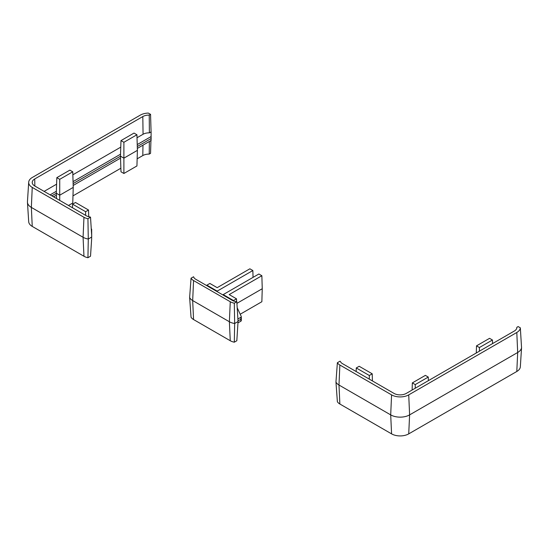 <?xml version="1.0" encoding="UTF-8"?>
<svg xmlns="http://www.w3.org/2000/svg" width="549" height="549" viewBox="0 0 549 549"><rect width="100%" height="100%" fill="white"/><g stroke="black" fill="none" stroke-linecap="round" stroke-linejoin="round"><path stroke-width="0.82" d="M337.374 362.724A10.527 6.08 0 0 0 339.865 365.016L391.581 394.875A12.119 7 0 0 0 408.724 394.875L516.801 332.481A12.119 7 0 0 0 520.335 327.842L518.132 326.573L516.815 327.334A8.599 4.962 180 0 1 516.822 327.595A8.599 4.962 180 0 1 514.303 331.04L406.233 393.434A8.599 4.962 180 0 1 394.079 393.434L342.356 363.575A7.007 4.042 180 0 1 340.442 361.51L339.955 361.228L337.374 362.724L335.954 382.022L337.374 401.717A10.527 6.08 0 0 0 339.865 404.016L391.581 433.875A12.119 7 0 0 0 408.724 433.875L516.801 371.481A12.119 7 0 0 0 520.335 366.842L521.55 347.702A13.375 7.72 180 0 1 517.686 352.492L409.609 414.886A13.375 7.72 180 0 1 390.696 414.886L338.98 385.027A11.783 6.801 180 0 1 335.954 382.022M520.335 327.842L521.55 347.702M356.274 367.96L369.312 375.489L372.215 373.807L359.176 366.279L356.274 367.96L356.164 371.549M372.215 373.807L372.428 380.937M369.312 375.489L369.312 379.139M415.243 384.588L428.275 377.06L425.372 375.379L412.333 382.907L415.243 384.588L415.243 388.239M412.333 382.907L412.121 390.037M428.275 377.06L428.385 380.649M476.505 345.863L479.407 347.538L492.446 340.009L489.543 338.335L476.505 345.863L476.285 352.993M492.446 340.009L492.556 343.599M479.407 347.538L479.407 351.188M137.346 148.408L151.099 140.469L151.099 131.911L151.099 136.571L137.229 144.572M91.697 237.058L91.656 229.139L91.656 238.932L90.516 256.218L87.936 257.707L88.286 239.028L91.697 237.058M51.846 195.856L56.348 193.255L59.724 195.204L73.237 187.401L72.763 171.803L59.724 179.331L56.822 177.656L69.86 170.128L72.763 171.803M56.513 198.546L56.41 195.204L53.507 196.81M56.348 195.169L56.348 191.272L50.131 194.861M137.147 158.826L142.809 155.559A8.599 4.962 0 0 1 149.232 154.104L150.55 153.349L150.934 140.558M28.699 182.206L27.45 201.675A13.375 7.72 0 0 0 27.45 202.252A13.375 7.72 0 0 0 31.355 207.419L83.077 237.278A11.783 6.801 0 0 0 88.286 239.028L87.936 218.715A10.527 6.08 180 0 1 83.963 217.274L32.24 187.415A12.119 7 180 0 1 28.699 182.206A12.119 7 180 0 1 32.24 177.512L140.318 115.118A12.119 7 180 0 1 148.347 113.08L150.55 114.35L149.232 115.112A8.599 4.962 0 0 0 142.809 116.56L34.738 178.953A8.599 4.962 0 0 0 32.219 182.522A8.599 4.962 0 0 0 34.738 185.974L86.454 215.832A7.007 4.042 0 0 0 90.029 216.937L90.516 217.219L87.936 218.715M87.936 257.707A10.527 6.08 180 0 1 83.963 256.266L32.24 226.408A12.119 7 180 0 1 28.699 221.721L27.45 202.252M59.724 200.399L59.724 179.331M73.237 187.401L72.763 203L68.495 205.463M73.12 183.572L120.519 156.204L123.896 158.153L137.401 150.357L136.934 134.759L123.896 142.287L120.986 140.606L134.025 133.078L136.934 134.759M137.401 150.357L136.934 165.956L123.896 173.484L120.986 171.803L120.519 158.119L73.175 185.452M120.519 158.119L120.519 154.221L73.058 181.623M137.291 146.521L151.14 138.526L151.099 136.571M123.896 173.484L123.896 142.287M91.209 228.885L91.656 229.139M137.024 137.751L143.069 134.258A8.221 4.749 180 0 1 149.383 132.879L149.232 115.112M44.119 191.388L56.622 184.169M72.852 174.802L120.794 147.125M91.656 235.034L90.516 217.219M149.383 132.879L151.078 131.897L150.55 114.35M149.232 154.104L149.342 141.484M120.883 168.214L72.983 195.869M56.822 177.656L56.348 191.272M120.986 140.606L120.519 154.221M72.475 207.762L72.585 204.173L75.487 202.492L88.526 210.02L85.617 211.701L72.585 204.173M85.617 215.352L85.617 211.701M88.725 216.711L88.526 210.02M237.895 319.003L240.833 317.308A1.551 0.892 0 0 0 241.286 316.67A1.551 0.892 0 0 0 241.231 316.444L237.23 307.824M195.76 279.283A7.425 4.282 180 0 1 193.838 277.362L193.564 276.765L191.045 278.219L189.631 297.51A11.783 6.801 0 0 0 192.678 300.557L229.379 321.748A11.783 6.801 0 0 0 234.656 323.505L238.046 321.556L236.825 301.737L235.789 301.579A7.425 4.282 180 0 1 232.46 300.468L195.76 279.283M189.631 297.51L191.045 317.212A10.527 6.08 0 0 0 193.564 319.545L230.264 340.737A10.527 6.08 0 0 0 234.306 342.192L236.825 340.737L238.046 321.556M234.306 342.192L234.656 323.505L234.306 303.192L236.825 301.737M191.045 278.219A10.527 6.08 0 0 0 193.564 280.553L230.264 301.737A10.527 6.08 0 0 0 234.306 303.192M238.012 320.925L240.86 319.278A1.592 0.92 0 0 0 241.327 318.64A1.592 0.92 0 0 0 241.327 318.619L241.286 320.589A1.551 0.892 0 0 1 240.833 321.213L240.833 317.308M237.964 322.867L240.833 321.213M240.201 314.234L261.859 301.73L262.25 288.733L236.962 303.329M261.859 275.728L258.874 274.006L223.21 294.593L233.517 300.543L236.495 298.821L229.18 294.593L261.859 275.728L262.25 288.733M206.891 285.171L217.191 291.121L252.849 270.533L249.864 268.811L217.191 287.676L209.876 283.449L206.891 285.171L206.87 285.7M252.849 270.533L253.055 277.369M217.191 291.121L217.191 291.656M236.495 298.821L236.585 301.703M223.21 294.593L223.196 295.122M233.517 300.543L233.517 300.976M339.865 365.016L338.98 385.027L339.865 404.016M391.581 394.875L390.696 414.886L391.581 433.875M408.724 394.875L409.609 414.886L408.724 433.875M516.801 332.481L517.686 352.492L516.801 371.481M83.963 256.266L83.077 237.278L83.963 217.274M32.24 226.408L31.355 207.419L32.24 187.415M143.069 134.258L142.809 116.56M34.841 186.036L34.738 178.953M142.809 155.559L142.966 145.162M230.264 340.737L229.379 321.748L230.264 301.737M193.564 319.545L192.678 300.557L193.564 280.553M241.286 316.67L241.327 318.619"/></g></svg>
